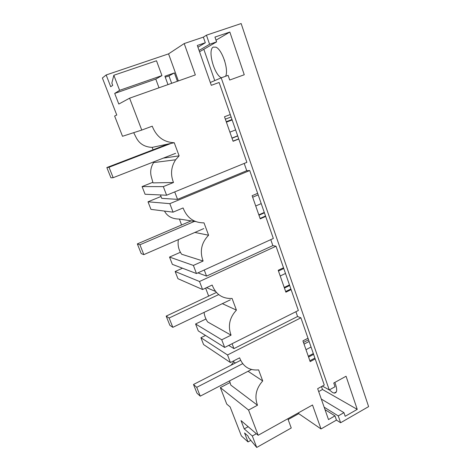 <?xml version="1.0" encoding="UTF-8"?>
<svg xmlns="http://www.w3.org/2000/svg" width="471" height="471" viewBox="0 0 471 471"><rect width="100%" height="100%" fill="white"/><g stroke="black" fill="none" stroke-linecap="round" stroke-linejoin="round"><path stroke-width="0.71" d="M237.667 135.836L231.968 138.08M298.431 412.837L298.732 413.656L321.016 428.946L336.453 420.103L340.615 422.74L368.61 406.62L241.158 23.55L206.445 35.184L203.366 37.132L184.208 43.562L195.341 74.924L129.596 98.186L141.759 130.073L122.507 136.284L114.63 116.037L116.767 115.012L102.39 77.998L106.163 74.971L110.703 86.717L112.716 85.316L111.851 83.084L113.835 75.26L119.616 90.326L114.7 93.429L118.804 104.05L129.596 98.186M224.414 60.082L224.726 61.047M154.252 161.659L153.593 162.589C150.72 167.252 149.984 172.062 151.385 177.019L153.022 182.883L173.493 182.507C170.337 174.482 171.044 166.911 175.612 159.781L179.115 155.848L163.307 158.126M153.034 149.813L152.198 147.376C144.803 147.07 139.516 143.908 136.343 137.891L133.687 132.675M179.115 155.848L174.246 142.731L152.198 147.376M141.759 130.073L152.245 126.175C156.39 136.737 163.72 142.26 174.246 142.731M173.493 182.507L163.325 186.622L142.089 186.587L145.08 194.258L166.604 195.224L163.325 186.622M238.773 139.022L230.272 114.553L224.502 116.749L233.086 141.271L238.773 139.022L246.875 162.342L166.604 195.224M230.272 114.553L219.127 82.484L211.296 85.316L197.32 45.452L205.315 42.743L203.366 37.132M167.976 84.609L164.909 76.225L174.394 72.917L177.414 81.265M184.208 43.562L168.559 53.865L178.356 80.935M168.559 53.865L106.163 74.971M165.256 77.185L168.965 75.89L171.668 83.302M119.616 90.326L161.942 75.596L156.502 60.765L113.835 75.26M161.942 75.596L155.783 79.099L158.998 87.783M114.7 93.429L155.783 79.099M340.615 422.74L338.249 415.905L343.942 412.655L345.184 416.282L357.242 409.37L346.055 376.247L333.762 383.023L335.04 386.738L329.258 389.941L221.211 77.839L228.094 75.36L229.701 80.035L244.255 74.754L229.836 32.052L216.012 40.176M221.211 77.839L210.307 82.496M203.825 49.29L214.747 80.6M221.394 77.774C214.128 74.789 207.352 49.779 213.275 47.118L215.901 47.165C222.182 49.426 229.047 70.309 225.568 76.267M168.965 75.89L174.394 72.917M205.315 42.743L197.932 47.2M199.533 51.775L216.601 41.884L209.589 44.274L199.068 50.444M209.589 44.274L206.445 35.184M160.423 194.947L161.741 198.373L177.543 199.357L174.723 191.897M249.724 170.537L169.825 203.66L173.063 212.156L183.084 207.952C186.987 217.896 193.958 222.865 204.002 222.854L208.594 235.223C201.4 242.724 199.569 251.331 203.107 261.04L193.387 265.432L196.478 273.539L273.333 238.473L249.724 170.537L246.745 170.702L244.208 163.431M246.745 170.702L177.543 199.357M276.024 246.221L199.516 281.499L202.571 289.512L212.156 285.043C215.842 294.416 222.477 298.885 232.079 298.449L236.418 310.13C229.507 317.637 227.717 325.985 231.061 335.164L221.747 339.791L224.667 347.445L298.355 310.483L276.024 246.221L272.856 245.609L270.778 239.639M336.453 420.103L334.981 415.881L328.499 419.579L317.666 388.675L324.266 385.043L300.904 317.819L297.572 316.506L295.906 311.714M329.258 389.941L322.388 386.079M216.601 41.884L214.947 37.079L229.836 32.052M231.108 116.973L225.35 119.175M237.714 135.978L232.015 138.227M238.715 138.857L233.027 141.106M152.781 182.312L142.089 186.587M161.011 196.478L148.012 201.794L150.961 209.377L173.063 212.156M289.471 284.902L284.225 287.451M283.513 267.769L278.22 270.283L285.879 292.185L291.113 289.63M205.627 288.087L208.653 296.106M236.418 310.13L222.347 303.654M215.547 291.443L206.575 287.646M202.571 289.512L177.95 278.702L175.147 271.508L199.516 281.499M231.061 335.164L207.687 321.97C205.733 319.155 204.52 315.964 204.061 312.397M205.974 318.991L195.577 323.995L198.273 330.913L224.667 347.445M221.747 339.791L195.577 323.995M297.572 316.506L233.957 348.611L232.109 343.718M233.957 348.611L228.712 345.42M272.856 245.609L206.551 276.106L197.944 272.874M182.471 268.205L175.147 271.508M180.44 252.262L169.531 257.078L172.362 264.355L196.478 273.539M289.683 285.514L284.437 288.058M290.884 288.982L285.656 291.531M283.772 268.511L278.479 271.025M206.551 276.106L204.243 269.995M205.515 335.452L200.917 337.707L203.578 344.548L230.425 362.535L227.54 354.963L300.904 317.819M264.284 212.439L258.82 214.841M257.649 193.334L252.126 195.695L260.228 218.85L265.673 216.436M195.689 221.57L179.439 219.062L181.553 224.979M208.594 235.223L194.876 232.439M179.439 219.062C172.315 219.056 167.323 216.395 164.467 211.073M203.107 261.04L181.665 254.246C178.627 250.036 177.526 245.161 178.368 239.615M193.387 265.432L169.531 257.078M148.012 201.794L169.825 203.66M264.419 212.827L258.962 215.229M265.532 216.018L260.08 218.432M258.179 194.864L252.662 197.231M304.048 344.113L309.123 341.463M313.327 353.562L308.287 356.229M311.054 347.021L305.997 349.676M321.016 428.946L312.514 404.989L258.173 435.275L248.553 410.058L220.34 387.609L226.763 404.112L230.131 406.938L241.37 435.869L248.029 441.933L244.567 432.973L247.976 436.011L248.635 437.718L256.724 447.45L252.321 435.981L244.219 428.881L241.017 420.591L258.173 435.275M298.732 413.656L288.146 419.555M250.837 440.367L248.029 441.933M229.56 380.898L230.819 385.107L257.484 405.231L248.553 410.058M248.052 371.278L262.712 380.939C256.065 388.451 254.322 396.547 257.484 405.231M233.357 361.033L233.693 361.81L235.459 362.976M233.693 361.81L231.102 365.208M262.712 380.939L258.608 369.888C249.424 370.712 243.089 366.691 239.609 357.836L230.425 362.535M256.724 447.45L291.249 428.004L287.846 418.737M252.321 435.981L256.365 433.732M244.219 428.881L248.17 426.708M307.999 338.225L302.912 340.869L310.171 361.61L315.193 358.931M321.481 386.579L322.494 389.488L318.684 391.589M357.242 409.37L322.494 389.488M334.875 382.411C337.507 389.523 337.254 393.091 334.122 393.097L332.508 392.478L329.341 389.894M343.942 412.655L321.304 399.049M338.249 415.905L324.154 407.18M334.981 415.881L325.025 409.658M229.93 382.611L220.34 387.609M308.01 338.255L302.924 340.898M313.609 354.369L308.57 357.036M314.899 358.078L309.871 360.751M200.917 337.707L227.54 354.963M308.54 339.797L303.465 342.441M251.455 369.505L200.257 396.152L196.743 387.327L193.493 384.483L196.972 393.191L200.257 396.152M240.604 360.339L193.493 384.483M242.683 363.671L196.743 387.327M285.491 273.463L280.216 275.988M230.354 299.827L172.828 327.333L169.113 318.019L166.181 316.106L169.848 325.29L172.828 327.333M216.407 292.462L166.181 316.106M218.691 294.593L169.113 318.019M261.217 203.602L255.724 205.986M203.749 228.582L143.843 254.628L139.916 244.779L137.338 243.901L141.218 253.61L143.843 254.628M191.161 220.87L137.338 243.901M194.464 221.382L139.916 244.779M235.606 129.914L229.889 132.145M175.63 153.316L113.175 177.685L109.013 167.252L106.84 167.546L110.938 177.814L113.175 177.685M231.985 119.499L226.239 121.706M168.094 144.026L106.84 167.546M232.144 119.946L226.398 122.154M171.132 143.39L109.013 167.252M153.593 162.589L175.612 159.781M334.122 393.097L336.388 391.831"/></g></svg>
